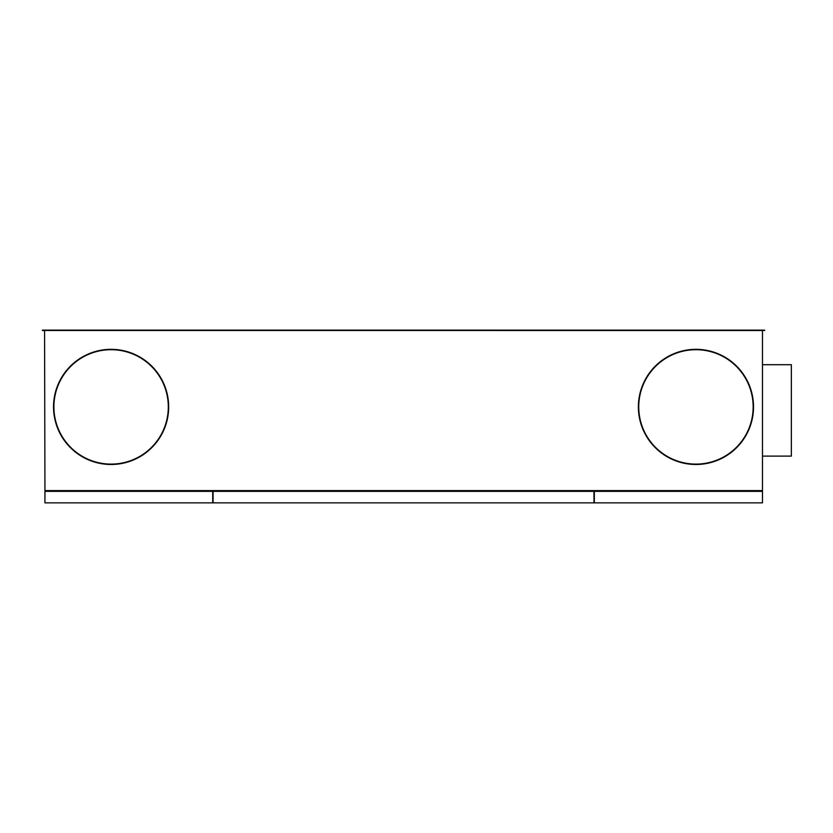 <?xml version="1.0" encoding="UTF-8"?>
<svg xmlns="http://www.w3.org/2000/svg" width="833" height="833" viewBox="0 0 833 833"><rect width="100%" height="100%" fill="white"/><g stroke="black" fill="none" stroke-linecap="round" stroke-linejoin="round"><path stroke-width="1.25" d="M44.576 330.472L44.94 490.616L762.476 490.616L762.476 330.472L764.663 330.472M212.717 491.345L212.717 502.861L44.94 502.861L44.94 491.345L212.717 491.345L212.717 490.616M762.476 456.099L791.35 456.099L791.35 364.708L762.476 364.708M42.379 330.139L764.663 330.139M42.379 330.472L762.476 330.514M695.951 464.106A57.206 57.206 0 0 0 753.157 406.9A57.206 57.206 0 0 0 695.951 349.704A57.206 57.206 0 0 0 638.744 406.9A57.206 57.206 0 0 0 695.951 464.106M45.305 490.616L45.305 491.345M213.081 490.616L213.081 502.861L593.96 502.861L593.96 490.616M111.101 464.106A57.206 57.206 0 0 0 168.308 406.9A57.206 57.206 0 0 0 111.101 349.704A57.206 57.206 0 0 0 53.895 406.9A57.206 57.206 0 0 0 111.101 464.106M594.325 491.345L762.476 491.345L762.476 502.861L594.325 502.861L594.325 490.616M111.101 349.329A57.571 57.571 0 0 1 168.672 406.9A57.571 57.571 0 0 1 111.101 464.481A57.571 57.571 0 0 1 53.531 406.9A57.571 57.571 0 0 1 111.101 349.329M762.112 490.616L762.112 491.345M695.951 349.329A57.571 57.571 0 0 1 753.521 406.9A57.571 57.571 0 0 1 695.951 464.481A57.571 57.571 0 0 1 638.38 406.9A57.571 57.571 0 0 1 695.951 349.329M213.081 491.345L593.96 491.345"/></g></svg>
